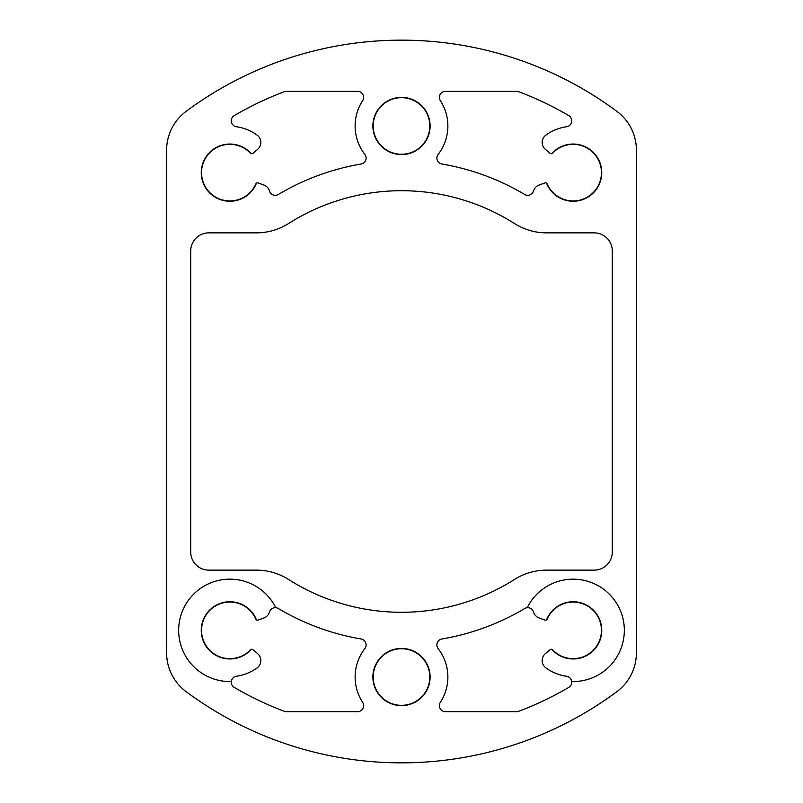<?xml version="1.0" encoding="UTF-8"?>
<svg xmlns="http://www.w3.org/2000/svg" width="803" height="803" viewBox="0 0 803 803"><rect width="100%" height="100%" fill="white"/><g stroke="black" fill="none" stroke-linecap="round" stroke-linejoin="round"><path stroke-width="1.2" d="M545.879 667.875A46.373 46.373 0 0 0 566.557 676.256A6.022 6.022 0 0 1 571.686 681.526A51.191 51.191 0 0 0 589 581.683A51.191 51.191 0 0 0 527.23 607.71A6.022 6.022 0 0 1 533.513 612.016A9.034 9.034 0 0 0 539.094 617.959L544.896 620.077A1.807 1.807 0 0 0 547.174 619.093A28.306 28.306 0 0 1 587.786 606.135A28.306 28.306 0 0 1 595.184 648.111A28.306 28.306 0 0 1 552.584 649.818A1.807 1.807 0 0 0 550.115 649.677L545.388 653.642A9.034 9.034 0 0 0 545.879 667.875M263.906 617.959A9.034 9.034 0 0 0 269.487 612.016A6.022 6.022 0 0 1 275.77 607.71A51.191 51.191 0 0 0 179.42 639.108A51.191 51.191 0 0 0 231.314 681.526A6.022 6.022 0 0 1 236.443 676.256A46.373 46.373 0 0 0 257.121 667.875A9.034 9.034 0 0 0 257.612 653.642L252.885 649.677A1.807 1.807 0 0 0 250.416 649.818A28.306 28.306 0 0 1 207.816 648.111A28.306 28.306 0 0 1 215.214 606.135A28.306 28.306 0 0 1 255.826 619.093A1.807 1.807 0 0 0 258.104 620.077L263.906 617.959M251.289 153.694A28.607 28.607 0 0 0 207.786 154.447A28.607 28.607 0 0 0 215.345 197.297A28.607 28.607 0 0 0 256.478 183.124A1.807 1.807 0 0 1 258.104 182.923L263.906 185.041A9.034 9.034 0 0 1 269.487 190.984A6.022 6.022 0 0 0 278.34 194.467A240.9 240.9 0 0 1 361.099 164.013A6.022 6.022 0 0 0 364.853 154.387A46.373 46.373 0 0 1 362.645 100.656A6.022 6.022 0 0 0 357.606 91.341L286.32 91.341A6.022 6.022 0 0 0 284.192 91.733A331.237 331.237 0 0 0 234.255 115.582A6.022 6.022 0 0 0 236.443 126.744A46.373 46.373 0 0 1 257.121 135.125A9.034 9.034 0 0 1 257.612 149.358L252.885 153.323A1.807 1.807 0 0 1 250.416 153.182A28.306 28.306 0 0 0 207.816 154.889A28.306 28.306 0 0 0 215.214 196.865A28.306 28.306 0 0 0 255.826 183.907A1.807 1.807 0 0 1 256.478 183.124M430.107 125.971A28.607 28.607 0 0 0 387.197 101.198A28.607 28.607 0 0 0 387.197 150.743A28.607 28.607 0 0 0 430.107 125.971M546.522 183.124A28.607 28.607 0 0 0 587.655 197.297A28.607 28.607 0 0 0 595.214 154.447A28.607 28.607 0 0 0 551.711 153.694A1.807 1.807 0 0 1 550.115 153.323L545.388 149.358A9.034 9.034 0 0 1 545.879 135.125A46.373 46.373 0 0 1 566.557 126.744A6.022 6.022 0 0 0 568.745 115.582A331.237 331.237 0 0 0 518.808 91.733A6.022 6.022 0 0 0 516.68 91.341L445.394 91.341A6.022 6.022 0 0 0 440.355 100.656A46.373 46.373 0 0 1 438.147 154.387A6.022 6.022 0 0 0 441.901 164.013A240.9 240.9 0 0 1 524.66 194.467A6.022 6.022 0 0 0 533.513 190.984A9.034 9.034 0 0 1 539.094 185.041L544.896 182.923A1.807 1.807 0 0 1 547.174 183.907A28.306 28.306 0 0 0 587.786 196.865A28.306 28.306 0 0 0 595.184 154.889A28.306 28.306 0 0 0 552.584 153.182A1.807 1.807 0 0 1 551.711 153.694M430.107 677.029A28.607 28.607 0 0 0 387.197 652.257A28.607 28.607 0 0 0 387.197 701.802A28.607 28.607 0 0 0 430.107 677.029M571.686 681.526A6.022 6.022 0 0 1 568.745 687.418A331.237 331.237 0 0 1 518.808 711.267A6.022 6.022 0 0 1 516.68 711.659L445.394 711.659A6.022 6.022 0 0 1 440.355 702.344A46.373 46.373 0 0 0 438.147 648.613A6.022 6.022 0 0 1 441.901 638.987A240.9 240.9 0 0 0 524.66 608.533A6.022 6.022 0 0 1 527.23 607.71M275.77 607.71A6.022 6.022 0 0 1 278.34 608.533A240.9 240.9 0 0 0 361.099 638.987A6.022 6.022 0 0 1 364.853 648.613A46.373 46.373 0 0 0 362.645 702.344A6.022 6.022 0 0 1 357.606 711.659L286.32 711.659A6.022 6.022 0 0 1 284.192 711.267A331.237 331.237 0 0 1 234.255 687.418A6.022 6.022 0 0 1 231.314 681.526M166.622 150.061L166.622 652.939A48.18 48.18 0 0 0 186.075 691.614A361.35 361.35 0 0 0 616.925 691.614A48.18 48.18 0 0 0 636.377 652.939L636.377 150.061A48.18 48.18 0 0 0 616.925 111.386A361.35 361.35 0 0 0 186.075 111.386A48.18 48.18 0 0 0 166.622 150.061M288.588 579.495A210.787 210.787 0 0 0 514.412 579.495A60.225 60.225 0 0 1 546.662 570.13L594.22 570.13A18.067 18.067 0 0 0 612.287 552.062L612.287 250.937A18.067 18.067 0 0 0 594.22 232.87L546.662 232.87A60.225 60.225 0 0 1 514.412 223.505A210.787 210.787 0 0 0 288.588 223.505A60.225 60.225 0 0 1 256.338 232.87L208.78 232.87A18.067 18.067 0 0 0 190.712 250.937L190.712 552.062A18.067 18.067 0 0 0 208.78 570.13L256.338 570.13A60.225 60.225 0 0 1 288.588 579.495M373.194 125.971A28.306 28.306 0 0 0 415.653 150.482A28.306 28.306 0 0 0 415.653 101.459A28.306 28.306 0 0 0 373.194 125.971M373.194 677.029A28.306 28.306 0 0 0 415.653 701.541A28.306 28.306 0 0 0 415.653 652.518A28.306 28.306 0 0 0 373.194 677.029M256.478 619.876A28.607 28.607 0 0 0 215.345 605.703A28.607 28.607 0 0 0 207.786 648.553A28.607 28.607 0 0 0 251.289 649.306M551.711 649.306A28.607 28.607 0 0 0 595.214 648.553A28.607 28.607 0 0 0 587.655 605.703A28.607 28.607 0 0 0 546.522 619.876"/></g></svg>
